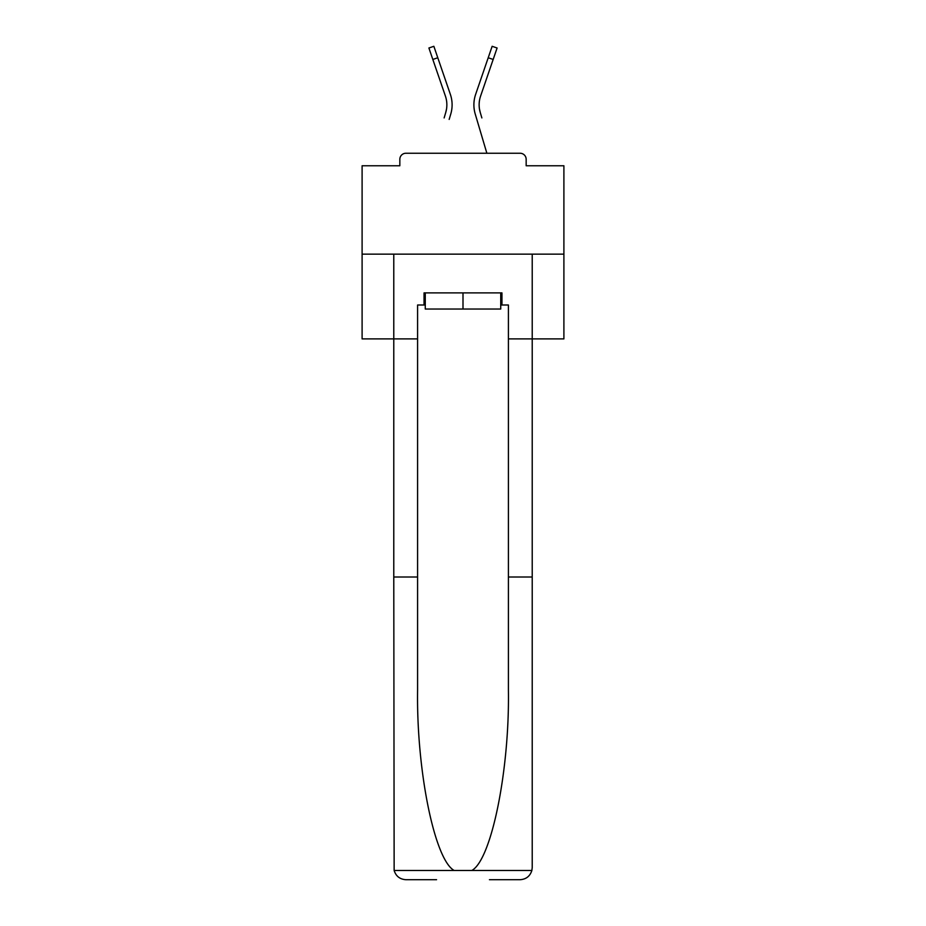 <?xml version="1.0" encoding="UTF-8"?>
<svg xmlns="http://www.w3.org/2000/svg" width="926" height="926" viewBox="0 0 926 926"><rect width="100%" height="100%" fill="white"/><g stroke="black" fill="none" stroke-linecap="round" stroke-linejoin="round"><path stroke-width="1.39" d="M526.165 165.766L526.165 159.307L526.165 165.766L563.899 165.766L563.899 338.893L508.409 338.893L508.409 305.001L501.95 305.001L501.95 292.894L424.05 292.894L424.05 305.001L425.265 305.001M563.899 254.141L362.101 254.141L362.101 338.893L393.781 338.893L393.781 254.141L532.218 254.141L532.218 867.593L532.218 577.014L508.409 577.014L508.409 338.893M362.101 254.141L362.101 165.766L399.835 165.766L399.835 159.307L399.835 165.766M526.165 159.307A6.054 6.054 0 0 0 520.111 153.253L405.889 153.253A6.054 6.054 0 0 0 399.835 159.307M520.111 153.253L494.484 153.253M431.516 153.253L405.889 153.253M446.54 108.955L445.742 112.509L446.54 108.955M437.79 57.748L432.824 59.461L428.9 48.002L433.854 46.3L450.349 94.336A32.283 32.283 0 0 1 450.777 114.002L449.168 119.419M444.133 117.926L445.742 112.509A27.039 27.039 0 0 0 445.394 96.038L432.824 59.461M479.46 108.955L480.258 112.509L479.46 108.955M475.223 114.002L486.868 153.253L475.223 114.002A32.283 32.283 0 0 1 475.651 94.336L492.146 46.3L497.1 48.002L480.606 96.038A27.039 27.039 0 0 0 480.258 112.509L481.867 117.926M500.735 292.894L500.735 309.029L425.265 309.029L425.265 292.894M463 292.894L463 309.029M424.05 305.001L417.591 305.001L417.591 577.014L393.781 577.014L394.14 870.498C395.969 876.216 399.893 879.295 405.889 879.7L436.563 879.7M489.437 879.7L520.111 879.7C526.107 879.295 530.031 876.216 531.86 870.498L532.218 867.593M417.591 577.014L417.591 689.905C416.341 770.108 434.56 859.953 454.215 870.498L471.785 870.498C491.44 859.953 509.659 770.108 508.409 689.905L508.409 577.014M417.591 338.893L393.781 338.893L393.781 577.014M500.735 305.001L501.95 305.001M450.349 94.336L444.735 77.981M475.651 94.336L481.265 77.981M394.14 870.498L454.215 870.498M471.785 870.498L531.86 870.498M493.176 59.461L488.21 57.748"/></g></svg>
